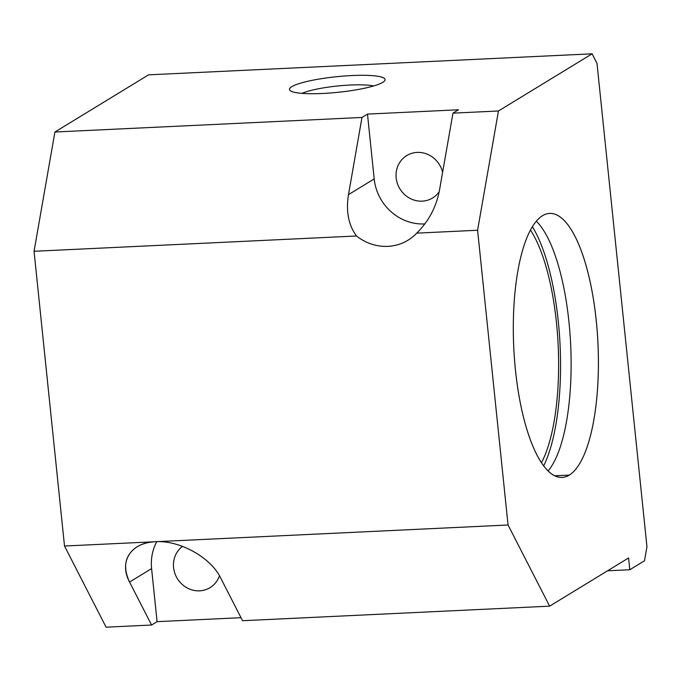<?xml version="1.0" encoding="UTF-8"?>
<svg xmlns="http://www.w3.org/2000/svg" width="681" height="681" viewBox="0 0 681 681"><rect width="100%" height="100%" fill="white"/><g stroke="black" fill="none" stroke-linecap="round" stroke-linejoin="round"><path stroke-width="1.02" d="M596.999 63.367L646.95 546.749L596.999 63.367L592.104 53.816L148.56 74.842L54.914 132.012L361.977 117.455L367.485 114.093L374.192 178.933A48.053 44.861 -121.4 0 0 424.85 223.921A48.053 44.861 58.6 0 1 374.192 178.933L367.485 114.093L458.475 109.777L367.485 114.093L361.977 117.455L54.914 132.012L34.05 251.28L64.508 546.026L106.083 627.184L151.574 625.022L106.083 627.184L64.508 546.026L155.489 541.71L64.508 546.026L34.05 251.28L356.521 235.992L34.05 251.28L54.914 132.012L148.56 74.842L592.104 53.816L498.458 110.986L592.104 53.816L596.999 63.367M156.758 541.667A48.053 44.861 -121.4 0 0 151.599 568.609L157.081 621.659L241.006 617.684L157.081 621.659L151.574 625.022L129.56 582.059C118.596 561.672 130.956 542.434 155.489 541.71C179.588 540.127 210.599 557.305 220.55 577.743L242.555 620.714L549.627 606.158L242.555 620.714L220.55 577.743C210.599 557.305 179.588 540.127 155.489 541.71L508.052 525L155.489 541.71C148.211 542.085 142.031 543.804 136.941 546.869C124.946 555.083 122.486 566.805 129.56 582.059L151.574 625.022L157.081 621.659L151.599 568.609L129.56 582.059L151.599 568.609A48.053 44.861 58.6 0 1 156.758 541.667M219.461 575.743A24.831 23.18 58.6 0 1 183.385 585.43A24.831 23.18 58.6 0 1 182.525 546.358A24.831 23.18 -121.4 0 0 177.869 579.42A24.831 23.18 -121.4 0 0 210.029 587.643A24.831 23.18 -121.4 0 0 219.461 575.743M439.202 191.753A24.831 23.18 58.6 0 1 402.054 191.897A24.831 23.18 58.6 0 1 408.609 154.57A24.831 23.18 58.6 0 1 442.616 172.302A24.831 23.18 -121.4 0 0 406.744 155.583A24.831 23.18 -121.4 0 0 399.892 188.858A24.831 23.18 -121.4 0 0 432.622 197.975A24.831 23.18 -121.4 0 0 439.202 191.753M458.475 109.777L452.967 113.14L498.458 110.986L452.967 113.14L439.466 190.314C436.266 207.067 428.681 221.342 416.704 233.14A48.053 44.861 58.6 0 1 356.521 235.992C348.502 225.147 345.82 211.357 348.485 194.63L361.977 117.455L348.485 194.63L374.192 178.933L348.485 194.63C345.82 211.357 348.502 225.147 356.521 235.992A48.053 44.861 -121.4 0 0 407.987 240.214A48.053 44.861 -121.4 0 0 416.704 233.14L477.594 230.255L416.704 233.14C428.681 221.342 436.266 207.067 439.466 190.314L452.967 113.14L458.475 109.777M382.773 82.35A48.053 7.831 174.1 0 1 301.811 93.348A48.053 7.831 174.1 0 1 327.255 77.821A48.053 7.831 174.1 0 1 382.773 82.35A48.053 7.831 -5.9 0 0 384.552 80.92A48.053 7.831 -5.9 0 0 336.474 76.723A48.053 7.831 -5.9 0 0 290.276 90.667A48.053 7.831 -5.9 0 0 334.184 92.676A48.053 7.831 -5.9 0 0 382.773 82.35M541.48 462.671A132.148 42.145 87.3 0 0 558.165 345.301A132.148 42.145 87.3 0 0 530.448 230.042A132.148 42.145 -92.7 0 1 558.165 345.301A132.148 42.145 -92.7 0 1 541.48 462.671M628.589 557.96L549.627 606.158L508.052 525L477.594 230.255L498.458 110.986L477.594 230.255L508.052 525L549.627 606.158L628.589 557.96L629.806 569.75L644.498 560.778L646.95 546.749L644.498 560.778L629.806 569.75L607.546 570.806L629.806 569.75L628.589 557.96M569.265 475.1A132.148 42.145 -92.7 0 1 514.181 301.921A132.148 42.145 -92.7 0 1 584.153 259.214A132.148 42.145 -92.7 0 1 569.265 475.1A132.148 42.145 87.3 0 0 597.271 332.03A132.148 42.145 87.3 0 0 549.61 213.417A132.148 42.145 87.3 0 0 513.763 347.404A132.148 42.145 87.3 0 0 562.123 477.407A132.148 42.145 87.3 0 0 569.265 475.1L554.794 475.781L569.265 475.1M543.702 465.83A138.149 44.061 87.3 0 0 560.08 345.207A138.149 44.061 87.3 0 0 532.363 226.688A138.149 44.061 -92.7 0 1 560.08 345.207A138.149 44.061 -92.7 0 1 543.702 465.83M548.137 470.929A132.148 42.145 87.3 0 0 570.669 344.705A132.148 42.145 87.3 0 0 536.296 221.189A132.148 42.145 -92.7 0 1 570.669 344.705A132.148 42.145 -92.7 0 1 548.137 470.929M302.041 93.374A39.924 6.504 174.1 0 1 337.435 86.01A39.924 6.504 174.1 0 1 373.588 85.976A39.924 6.504 -5.9 0 0 337.435 86.01A39.924 6.504 -5.9 0 0 302.041 93.374"/></g></svg>
